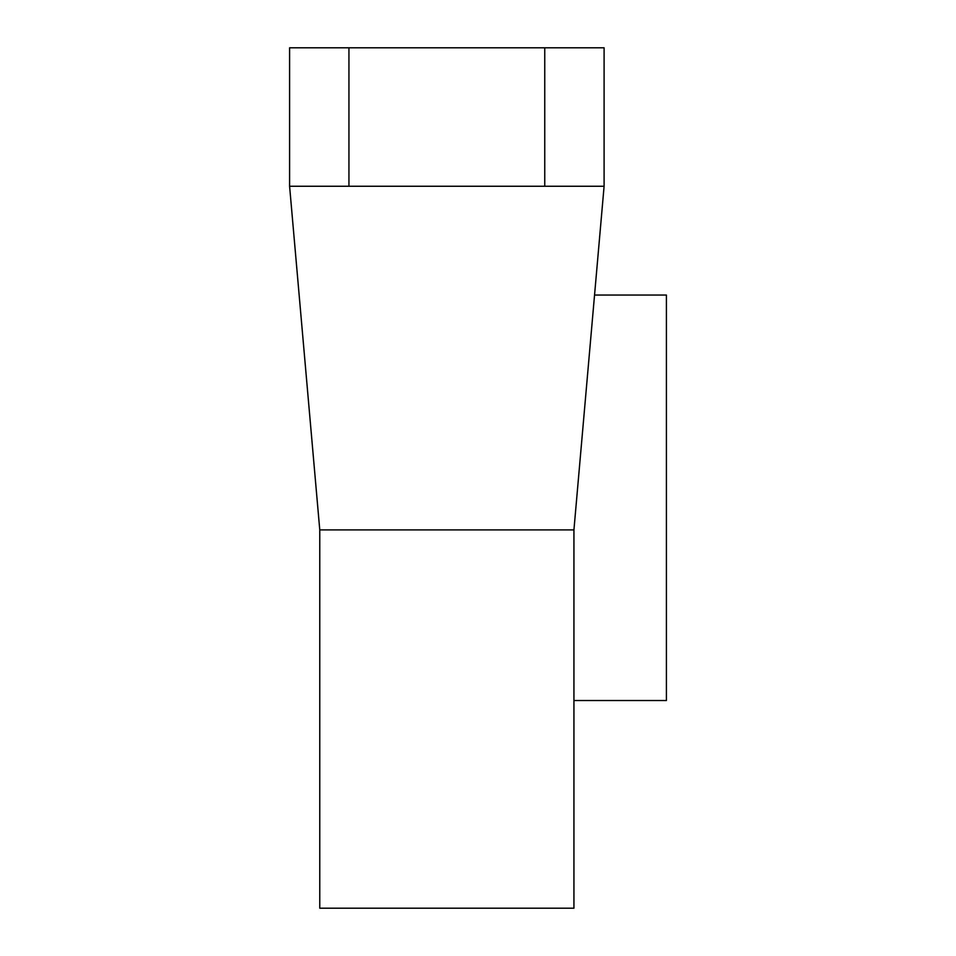 <?xml version="1.0" encoding="UTF-8"?>
<svg xmlns="http://www.w3.org/2000/svg" width="956" height="956" viewBox="0 0 956 956"><rect width="100%" height="100%" fill="white"/><g stroke="black" fill="none" stroke-linecap="round" stroke-linejoin="round"><path stroke-width="1.43" d="M573.935 700.521L666.404 700.521L666.404 295.046L594.548 295.046M289.596 186.253L289.596 47.8L348.94 47.8L348.94 186.253L289.596 186.253L319.77 529.899L319.77 908.2L573.935 908.2L573.935 529.899L604.096 186.253L348.94 186.253M544.753 186.253L544.753 47.8L604.096 47.8L604.096 186.253M544.753 47.8L348.94 47.8M573.935 529.899L319.77 529.899"/></g></svg>
